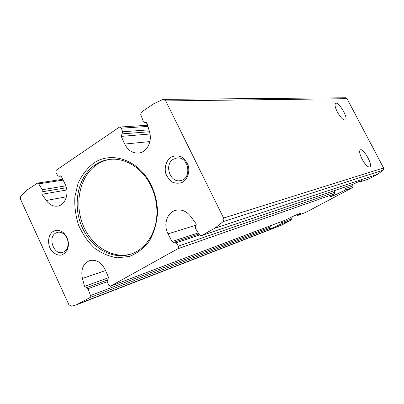 <?xml version="1.0" encoding="UTF-8"?>
<svg xmlns="http://www.w3.org/2000/svg" width="404" height="404" viewBox="0 0 404 404"><rect width="100%" height="100%" fill="white"/><g stroke="black" fill="none" stroke-linecap="round" stroke-linejoin="round"><path stroke-width="0.61" d="M362.095 159.186C365.272 164.761 367.852 167.367 369.832 166.993C373.291 165.372 363.216 147.485 360.237 149.94C359.075 151.227 359.696 154.308 362.095 159.186M337.31 111.918C340.703 117.801 343.43 120.513 345.486 120.054C348.728 118.175 338.289 100.748 335.532 103.444C334.527 104.671 335.118 107.494 337.31 111.918M124.725 144.061L121.261 136.38L122.634 131.785L121.336 128.184L119.837 127.043L119.215 127.265L56.267 170.17L55.929 172.639L57.732 175.659L58.913 176.321L60.019 175.785L61.413 176.664L64.963 183.79C69.639 192.577 65.655 204.889 57.883 206.065C53.409 206.732 49.546 204.879 46.288 200.5L41.93 194.273L42.223 189.739L38.739 183.84L37.456 183.108L26.932 190.163L20.71 196.172L20.513 199.288L68.811 304.586L71.21 306.217L76.326 304.889L89.951 297.571L90.486 295.551L88.072 288.688L84.557 286.35L82.411 278.482C80.643 269.549 83.057 263.59 89.658 260.605C96.147 259.237 101.323 262.282 105.192 269.746L108.519 277.326L107.217 281.532L108.464 285.062L110.353 286.229L177.871 248.753C178.709 248.122 178.861 247.248 178.326 246.142L176.27 242.824L174.634 242.107L173.897 242.501L171.998 241.562L168.029 233.845C163.064 224.765 167.125 212.262 175.831 210.282C181.482 209.09 186.406 211.09 190.612 216.276L196.127 223.821L196.213 224.912L195.607 225.937L195.324 228.24L199.485 234.876L201.379 235.678L214.766 228.27L223.2 221.599L223.927 219.933L223.584 218.029L165.756 100.904L163.499 99.374L162.938 99.45L153.626 103.808L141.355 112.171L140.738 114.473L143.354 121.69L144.733 122.725L145.677 122.478L147.263 123.796L149.591 132.204C152.444 141.678 146.728 152.384 138.623 153.071C132.552 153.414 127.917 150.409 124.725 144.061L149.874 141.567M352.52 184.487L352.737 184.401C358.762 181.542 361.762 180.33 361.742 180.765L360.282 181.861L368.67 179.023L377.639 174.276L383.28 170.114L383.583 167.973L347.041 98.682L345.551 97.768L163.499 99.374M333.845 190.814L334.749 192.218L334.557 193.859L330.437 196.561C330.891 196.93 335.754 194.804 345.021 190.193L352.737 187.486L305.54 212.499M344.607 187.168L345.536 188.496L345.021 190.193M352.207 184.598L353.086 185.896L352.737 187.486M110.353 286.229L285.062 220.231C294.819 215.388 299.914 213.15 300.354 213.514L296.879 215.776L305.651 212.464M270.619 225.695L271.054 227.917L270.473 228.396C270.453 228.856 273.806 227.477 280.522 224.271L291.016 220.236L281.144 225.326L76.326 304.889M281.038 221.761L281.371 222.796L280.522 224.271M290.855 217.382L291.441 218.953L291.016 220.236M170.882 157.242C166.377 160.575 164.322 166.791 165.625 173.028C167.084 177.002 169.433 180.073 172.675 182.244C176.2 183.598 179.649 183.522 183.012 182.017C187.602 178.755 189.759 172.473 188.436 166.12C186.941 162.08 184.542 158.984 181.239 156.833C177.664 155.535 174.215 155.671 170.882 157.242M53.161 231.447C47.642 234.805 47.015 245.228 51.929 251.167C58.287 257.116 63.524 256.454 67.635 249.187C69.443 242.829 68.018 237.325 63.352 232.684C59.893 229.957 56.499 229.543 53.161 231.447M93.541 163.261C86.971 168.433 81.81 175.139 78.058 183.381L74.861 196.874C74.366 206.489 75.619 215.948 78.618 225.255C82.562 234.123 87.845 241.718 94.465 248.046C101.657 253.353 109.358 256.606 117.569 257.803L129.573 256.404C137.244 253.333 143.819 248.243 149.303 241.127C153.874 233.047 156.59 223.942 157.454 213.812C157.651 203.49 155.449 193.708 150.854 184.461C138.951 159.974 111.408 150.561 93.541 163.261M110.11 159.363C105.409 160.1 101.045 161.797 97.026 164.448C80.346 175.482 74.169 201.975 82.557 223.841C90.769 245.784 112.398 259.641 131.376 253.934M95.384 164.67C78.548 175.811 72.427 202.682 81.073 224.695C89.537 246.788 111.575 260.454 130.603 254.197C145.46 249.566 156.57 232.8 156.919 213.342C157.111 203.414 154.995 194.006 150.576 185.113C141.93 167.68 124.715 157.282 109.302 159.454C104.288 160.115 99.647 161.852 95.384 164.67M55.646 233.113C47.475 237.628 53.954 255.419 62.696 252.404C64.898 251.722 66.493 250.127 67.478 247.612C68.953 242.42 67.791 237.926 63.983 234.133C61.908 232.431 59.742 231.825 57.494 232.325L55.646 233.113M173.311 159.272C163.857 164.544 170.099 183.194 180.472 180.593C192.572 178.841 188.618 155.742 176.599 158.06L173.311 159.272M145.182 122.609L146.187 122.553M168.029 233.845L196.152 225.144M121.336 128.184L147.99 126.417M122.634 131.785L148.94 129.841M121.952 133.891L149.465 131.744M121.261 136.38L150 133.997M201.606 235.577L352.737 184.401M360.383 181.81L368.822 178.957M171.998 241.562L198.253 232.911M176.27 242.824L199.571 235.007M178.326 246.142L334.749 192.218M177.871 248.753L334.557 193.859M345.536 188.496L353.086 185.896M46.288 200.5L66.468 196.773M41.93 194.273L66.827 189.981M42.046 191.829L66.407 187.734M82.411 278.482L105.54 270.544M86.451 287.643L107.328 280.058L86.441 287.648M84.557 286.35L108.641 277.689M110.499 286.158L285.062 220.231M296.96 215.736L305.752 212.418M88.072 288.688L107.257 281.659M90.486 295.551L271.059 226.725M89.951 297.571L271.054 227.917M281.371 222.796L291.441 218.953M59.439 176.068L60.666 175.892M42.223 189.739L65.842 185.85M38.739 183.84L63.125 180.103M223.584 218.029L383.583 167.973M165.756 100.904L347.041 98.682M79.159 303.561L283.199 224.382M214.766 228.27L377.639 174.276M223.2 221.599L383.28 170.114M119.837 127.043L147.672 125.265M144.733 122.725L146.374 122.634M201.379 235.678L352.52 184.492M174.634 242.107L198.945 234.017M58.913 176.321L60.898 176.033M37.456 183.108L62.716 179.28M150.576 185.113L150.854 184.461M156.919 213.342L157.454 213.812M63.983 234.133L63.352 232.684M67.478 247.612L67.635 249.187"/></g></svg>
